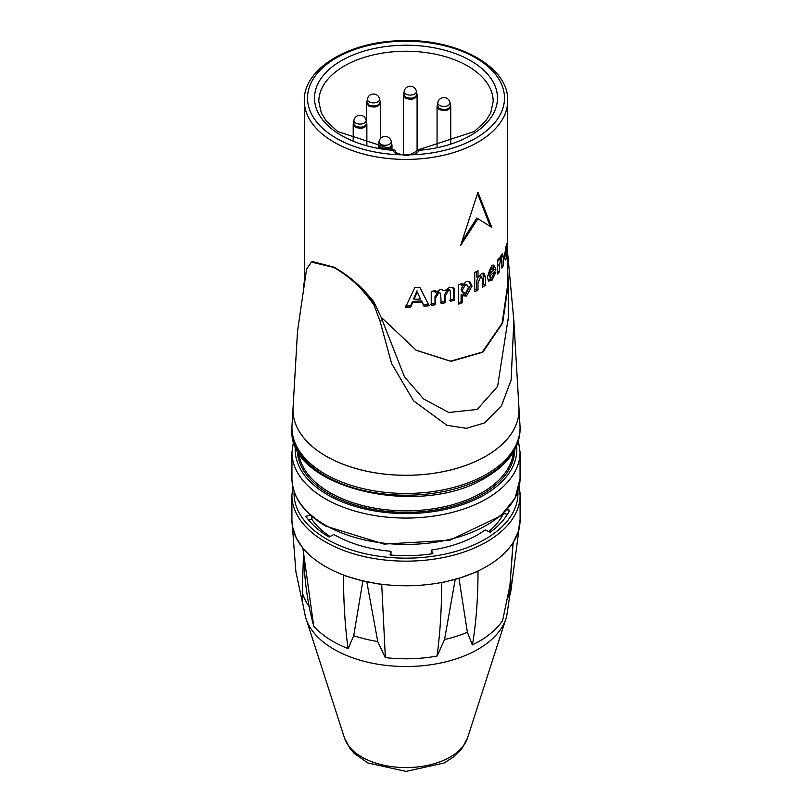 <?xml version="1.0" encoding="UTF-8"?>
<svg xmlns="http://www.w3.org/2000/svg" width="812" height="812" viewBox="0 0 812 812"><rect width="100%" height="100%" fill="white"/><g stroke="black" fill="none" stroke-linecap="round" stroke-linejoin="round"><path stroke-width="1.22" d="M491.778 227.431L477.923 218.672L460.668 245.386L477.923 192.312L491.778 227.431M462.109 241.357L476.786 218.012L477.923 218.672M490.235 226.416L477.578 193.51M506.18 247.355L505.368 254.034L506.18 255.953L506.82 249.243L506.455 246.929L505.592 246.848M503.775 256.145L506.18 255.953M504.546 256.237L504.323 257.617M506.191 258.967L505.318 260.063L504.272 256.45L506.83 243.235L507.338 246.543L506.191 258.967L504.526 258.795M490.143 273.299A101.713 58.728 0 0 0 493.767 269.98L492.011 268.366L490.681 270.437L490.143 273.299L488.377 272.101M490.336 267.747L492.864 268.153L490.478 267.513M490.184 273.258L488.327 274.903L490.316 276.618M492.945 265.027L493.757 269.726M491.707 277.531L488.235 280.647M492.143 277.278L493.635 273.857L495.848 272.193L492.113 280.079L488.408 280.861L487.403 276.831L491.869 265.666L493.97 265.027L495.959 269.98A101.713 58.728 180 0 1 490.103 275.603L491.128 277.511L492.143 277.278M488.327 274.903L490.103 275.603M494.061 269.401L495.959 269.98M489.007 281.287L488.408 280.861M467.255 285.103L464.18 283.764L461.064 289.153L462.312 292.046L465.499 293.508L468.463 287.803L467.255 285.103L465.438 284.779L462.251 290.188L463.49 293.041M469.224 281.531L470.645 285.144L465.144 295.06L461.114 294.644L461.114 301.719L458.465 302.703M460.871 283.946L462.058 285.56L466.433 281.419L469.975 281.967L472.046 286.088L466.423 296.065L462.312 295.68L462.312 302.754A101.713 58.728 180 0 1 458.465 304.155L458.465 284.809A101.713 58.728 0 0 0 462.058 283.5L462.058 285.56M461.114 301.719L462.312 302.754M461.114 294.644L462.312 295.68M417.246 292.056L420.484 298.978L417.246 292.056L414.049 299.395A101.713 58.728 0 0 0 420.484 298.978M417.013 290.818L413.876 298.146L414.049 299.395M428.634 304.49L423.651 305.079L421.661 300.887L412.466 301.485L410.547 305.931L405.584 305.992M419.824 287.357L429.122 305.698A101.713 58.728 180 0 1 424.037 306.307L422.007 302.115A101.713 58.728 180 0 1 412.608 302.724L410.649 307.18A101.713 58.728 180 0 1 405.574 307.24L414.77 287.681A101.713 58.728 0 0 0 419.824 287.357M410.547 305.931L410.649 307.18M412.466 301.485L412.608 302.724M421.661 300.887L422.007 302.115M423.651 305.079L424.037 306.307M453.248 287.245L453.644 298.989L454.679 300.075A101.713 58.728 180 0 1 450.64 301.282L450.213 290.696L449.28 289.579L447.574 289.245L444.55 294.776L444.55 301.516L445.382 302.653A101.713 58.728 180 0 1 441.149 303.617L440.622 293.355L438.206 291.406L434.999 296.695L434.999 303.505L430.705 304.195M444.55 301.516L440.408 302.45M453.644 298.989L449.696 300.166M434.653 290.848L435.273 292.655L440.368 289.458L444.885 290.676L449.665 287.225L454.263 288.341L454.679 300.075M434.999 303.505L435.628 304.693A101.713 58.728 180 0 1 431.243 305.403L431.243 291.386A101.713 58.728 0 0 0 435.273 290.737L435.273 292.655M440.622 293.355L438.906 292.584L435.628 297.882L435.628 304.693M449.28 289.579L450.224 290.706L448.468 290.381L445.382 295.923L445.382 302.653M477.74 277.582L476.492 282.089L476.492 289.102L474.736 290.097M483.028 273.015L483.708 284.444L485.383 285.225A101.713 58.728 180 0 1 482.47 287.235L482.47 279.835L481.628 276.851L478.989 276.11M483.708 284.444L482.47 285.327M476.492 271.512L476.492 276.862L478.014 277.734L481.617 273.471L483.993 273.208L485.383 277.004L485.383 285.225M476.492 289.102L478.014 289.985A101.713 58.728 180 0 1 474.736 291.802L474.736 272.467A101.713 58.728 0 0 0 478.014 270.65L478.014 277.734M481.628 276.851L480.592 276.943L478.014 282.972L478.014 289.985M501.166 254.958L501.237 257.871M498.172 259.566L497.604 262.692M501.877 265.382L503.298 265.636A101.713 58.728 180 0 1 501.877 268.122L501.877 260.977L500.892 258.155L499.492 265.291L499.492 271.644A101.713 58.728 180 0 1 497.604 274.04L497.604 260.023A101.713 58.728 0 0 0 499.36 257.8L499.36 259.87L501.461 254.471L502.506 253.72L503.298 256.917L503.298 265.636M498.01 259.535L499.36 259.87M497.604 271.178L499.492 271.644M499.289 257.455L501.308 257.891L499.908 257.932M507.713 248.919A101.713 58.728 180 0 1 507.581 251.547L507.581 232.212A101.713 58.728 0 0 0 507.713 229.583L507.581 248.919M312.397 261.535L334.077 267.219C348.703 275.441 361.898 286.9 373.642 301.597L375.185 304.744C363.411 288.778 349.576 276.344 333.702 267.432L311.412 262.103L306.591 269.056L297.527 331.225L293.051 407.817A113.02 65.254 0 0 0 293.051 407.837A113.02 65.254 0 0 0 360.985 469.904A113.02 65.254 0 0 0 485.911 456.192A113.02 65.254 0 0 0 518.949 407.837A113.01 65.244 180 0 1 485.911 456.161A113.01 65.244 180 0 1 360.995 469.874A113.01 65.244 180 0 1 293.051 407.817L292.015 425.376A114.056 65.843 0 0 0 291.944 427.619A114.056 65.843 0 0 0 325.358 474.178A114.056 65.843 0 0 0 486.642 474.178A114.056 65.843 0 0 0 520.056 427.619A114.056 65.843 0 0 0 519.984 425.376L518.949 407.837A113.02 65.254 0 0 0 518.949 407.827L513.864 320.801L511.124 380.046L501.522 405.695L484.571 422.92L466.464 428.32L446.996 425.346L413.572 400.854L391.658 363.674L380.057 321.298L374.129 305.353C362.954 288.899 349.475 276.253 333.702 267.432L312.427 261.515M415.998 350.155L450.599 361.157L482.318 352.063L502.12 323.196L507.693 284.921L507.713 100.688C509.012 66.239 455.583 37.738 399.362 40.722C347.81 42.072 303.333 69.172 304.287 100.688A101.713 58.728 0 0 0 334.077 142.212A101.713 58.728 0 0 0 413.207 159.264A101.713 58.728 0 0 0 507.713 100.688M416.779 150.951A3.228 3.055 53.6 0 1 419.225 149.581L417.754 150.027M394.246 150.027L392.775 149.51L392.724 150.311A3.228 2.497 -29.9 0 1 395.525 151.336C394.652 153.245 405.33 156.269 409.278 154.99L416.475 151.336A3.228 2.497 29.9 0 1 419.276 150.311L419.225 149.581M392.775 149.581A3.228 3.055 -53.6 0 1 395.221 150.951M412.973 154.767L399.027 154.767A98.485 56.86 180 0 1 321.897 68.472A98.485 56.86 180 0 1 490.103 68.472A98.485 56.86 180 0 1 412.973 154.767A13.997 8.079 0 0 0 419.276 150.311A91.492 52.821 0 0 0 482.917 69.456A91.492 52.821 0 0 0 329.083 69.456A91.492 52.821 0 0 0 392.724 150.311A13.997 8.079 0 0 0 399.027 154.767M507.713 253.811L513.864 320.801M507.713 270.244L508.231 284.525L502.669 323.064L482.815 352.195L450.964 361.391L416.251 350.307L381.031 317.076L375.195 304.733A102.251 59.032 180 0 0 375.225 304.754M304.398 281.723L303.769 284.525M508.251 318.071L497.594 386.421L477.162 409.451L448.782 412.476L423.62 398.956L404.467 376.849L381.031 317.076M311.838 516.351L311.838 519.294L308.641 520.025M506.962 509.733L509.703 510.169A107.631 62.138 180 0 1 490.194 532.246L485.14 529.921A101.175 58.413 180 0 1 431.273 550.089L432.877 553.703A107.631 62.138 180 0 1 390.024 554.982L390.978 551.297A101.175 58.413 180 0 1 333.793 534.448L329.185 537.057A107.631 62.138 180 0 1 305.83 516.27L310.519 515.204M330.088 536.539A101.175 58.413 180 0 1 311.838 519.294M390.978 551.297L390.978 555.063M431.273 550.089L431.273 553.936M507.5 514.209L503.481 513.57A101.175 58.413 180 0 1 488.712 531.566M305.302 616.186L302.622 602.758L302.257 592.324L303.292 560.584M510.809 578.844L510.768 588.832L506.698 616.186A101.744 58.738 -0 0 1 406.081 666.52A101.744 58.738 -0 0 1 305.322 616.278M366.791 581.768L377.742 641.521A104.941 60.585 180 0 1 353.717 635.705L348.206 648.595A45.533 26.288 180 0 1 348.064 648.565C345.029 626.296 343.506 601.885 343.496 575.343L361.878 580.641L381.721 584.599L385.355 657.598A103.591 59.804 180 0 0 437.018 656.055A45.533 26.288 180 0 0 437.14 656.005L444.54 639.521L455.227 579.342M458.942 578.245L467.397 632.304L472.351 644.88A45.533 26.288 180 0 0 472.493 644.85C476.167 622.378 478.004 597.865 478.024 571.323L460.749 577.687A114.096 65.873 180 0 1 361.878 580.641A114.096 65.873 180 0 1 296.228 537.848L303.708 549.399C303.749 575.962 307.098 601.57 313.757 626.204A45.533 26.288 180 0 1 313.736 626.123L302.896 548.384M353.717 635.705L362.873 580.874M377.742 641.521L385.223 657.558A45.533 26.288 180 0 0 385.355 657.598M437.018 656.055C440.084 633.766 441.637 609.355 441.657 582.803L460.749 577.687A114.096 65.873 180 0 0 518.391 531.21L520.086 519.578M292.817 486.835L291.904 495.29A114.096 65.873 -0 0 0 406 561.153A114.096 65.873 -0 0 0 520.096 495.29L520.096 519.893A114.096 65.873 180 0 1 518.391 531.21L512.961 543.147L509.946 585.31L502.618 620.561A103.591 59.804 180 0 1 472.493 644.85M520.086 521.01L510.362 594.587M302.785 603.813A45.533 26.288 180 0 1 302.734 603.752L295.883 571.638L292.401 526.379L296.228 537.848A114.096 65.873 180 0 1 291.904 519.893L291.904 495.29M348.064 648.565A103.591 59.804 180 0 1 313.757 626.204M379.478 147.743L378.311 145.541L379.082 141.298A6.12 3.532 0 0 0 379.082 141.308A6.12 3.532 0 0 0 380.818 144.242A6.12 3.532 0 0 0 387.832 144.912A6.12 3.532 0 0 0 391.211 141.298A6.12 3.532 0 0 0 391.211 141.288L391.831 144.12C390.623 148.281 386.806 149.357 380.381 147.348L378.493 143.978M379.559 98.861A6.212 6.212 0 0 0 367.43 98.902L367.43 98.902A6.12 3.532 0 0 0 369.176 101.835A6.12 3.532 0 0 0 376.189 102.515A6.12 3.532 0 0 0 379.569 98.902A6.12 3.532 0 0 0 379.569 98.891L380.178 101.713C378.971 105.875 375.154 106.951 368.739 104.951L366.851 101.571M449.96 102.413A6.212 6.212 0 0 0 437.83 102.464A6.12 3.532 0 0 0 437.83 102.464A6.12 3.532 0 0 0 439.576 105.398A6.12 3.532 0 0 0 446.59 106.067A6.12 3.532 0 0 0 449.97 102.454L450.579 105.276C449.371 109.437 445.555 110.513 439.14 108.503L437.252 105.134M366.09 120.085A6.212 6.212 0 0 0 353.961 120.125L353.961 120.125A6.12 3.532 0 0 0 355.707 123.059A6.12 3.532 0 0 0 362.72 123.739A6.12 3.532 0 0 0 366.1 120.125A6.12 3.532 0 0 0 366.1 120.115L366.709 122.937C365.501 127.098 361.685 128.174 355.26 126.175L353.382 122.795M417.094 150.514L417.094 95.369C415.318 99.247 411.42 100.18 405.421 98.161L403.422 95.359L404.193 91.117A6.12 3.532 0 0 0 404.193 91.127A6.12 3.532 0 0 0 405.939 94.06A6.12 3.532 0 0 0 412.953 94.73A6.12 3.532 0 0 0 416.333 91.117L416.942 93.938C415.734 98.1 411.917 99.176 405.492 97.176L403.615 93.796M504.455 253.912L505.368 254.034M505.673 246.462L507.338 246.543M489.26 269.888L490.681 270.437M490.286 279.419L492.113 280.079M461.064 289.153L462.251 290.188M464.18 283.764L465.438 284.779M465.144 295.06L466.423 296.065M470.645 285.144L472.046 286.088M434.999 296.695L435.628 297.882M438.206 291.406L438.906 292.584M444.55 294.776L445.382 295.923M447.574 289.245L448.468 290.381M453.644 290.026L454.679 291.112M476.492 282.089L478.014 282.972M479.009 276.1L480.592 276.943M483.708 276.222L485.383 277.004M501.237 256.562L503.298 256.917M497.604 264.834L499.492 265.291M392.775 149.51L337.69 131.514L326.221 120.927L321.288 112.888L318.811 101.571A87.188 50.334 180 0 1 406 51.237A87.188 50.334 180 0 1 493.188 101.571L490.712 112.888L485.779 120.927L474.309 131.514L419.225 149.51M516.625 445.818A110.818 63.986 180 0 1 484.358 494.833A110.818 63.986 180 0 1 360.589 507.947A110.818 63.986 180 0 1 295.375 445.818M293.589 440.794L291.944 452.223A114.056 65.843 0 0 0 362.355 513.052A114.056 65.843 0 0 0 486.642 498.781A114.056 65.843 0 0 0 520.056 452.223L518.411 440.794M297.334 449.899A108.666 62.737 0 0 0 364.669 507.612A108.666 62.737 0 0 0 482.846 493.95A108.666 62.737 0 0 0 514.666 449.899M520.056 452.223L520.056 478.583A114.056 65.843 180 0 1 486.642 525.151A114.056 65.843 180 0 1 325.358 525.151A114.056 65.843 180 0 1 291.944 478.583L291.944 452.223M486.642 475.933A114.056 65.843 180 0 1 362.355 490.204A114.056 65.843 180 0 1 291.944 429.375C287.346 487.748 420.636 519.061 485.982 477.415C508.099 464.352 519.457 448.346 520.056 429.375A114.056 65.843 180 0 1 486.642 475.933M513.438 452.061A107.59 62.118 180 0 1 482.084 492.63A107.59 62.118 180 0 1 367.521 506.718A107.59 62.118 180 0 1 298.562 452.061M381.853 320.263L380.057 321.298M344.521 738.078L350.023 748.593L354.337 753.495L367.795 762.945L406.041 771.4L444.073 763.016L454.385 756.419L461.825 748.806L467.479 738.078A62.534 36.104 180 0 1 406 767.584A62.534 36.104 180 0 1 344.521 738.078L306.459 619.942M517.894 491.585A111.944 64.625 180 0 1 406 558.159A111.944 64.625 180 0 1 294.106 491.585M309.037 606.341A104.941 60.585 180 0 1 302.257 592.324M510.819 586.091A104.941 60.585 180 0 1 507.896 597.652M467.397 632.304A104.941 60.585 180 0 1 444.54 639.521M519.183 486.835L520.096 495.29A114.096 65.873 -0 0 0 519.944 491.879M388.268 149.053L391.973 145.551L391.831 144.12M367.43 98.902L366.669 103.144L368.668 105.936C374.667 107.955 378.554 107.022 380.331 103.144L380.168 101.652M437.83 102.454L437.069 106.697L439.069 109.498C445.067 111.508 448.955 110.584 450.731 106.707M450.569 105.215L450.731 106.687M353.342 122.937L353.19 124.368L355.189 127.159C361.188 129.179 365.085 128.245 366.862 124.368L366.862 144.84M366.699 122.876L366.862 124.358M489.342 276.841L491.128 277.511M304.287 282.079L304.287 100.688M417.51 150.159L416.485 151.336M394.49 150.159L395.515 151.336M291.944 427.619L291.944 429.375M520.056 427.619L520.056 429.375M520.056 478.583L515.092 498.132L500.76 515.843L449.757 540.264L384.117 544.111L325.795 526.135C303.769 513.082 292.482 497.238 291.944 478.583M508.251 320.09L508.251 284.525M311.412 262.103L311.981 261.768M303.749 286.92L303.749 284.525M467.479 738.078L505.541 619.942M509.946 585.31L513.133 542.873M295.883 571.638L291.904 519.893M391.983 149.438L391.983 145.551M378.311 147.53L378.311 145.612M391.201 141.258A6.212 6.212 0 0 0 379.072 141.308M380.341 138.69L380.341 103.144M366.669 122.734L366.669 103.215M450.741 143.105L450.741 106.707M437.069 146.85L437.069 106.768M353.961 120.125L353.352 122.937M353.2 140.04L353.2 124.439M417.094 95.349L416.942 93.908M403.432 155.092L403.432 95.43M416.323 91.076A6.212 6.212 0 0 0 404.193 91.127"/></g></svg>
